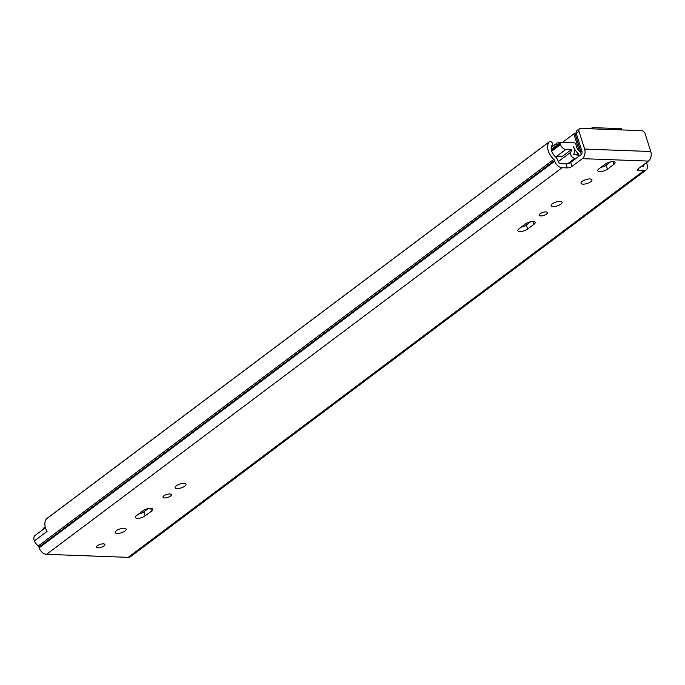 <?xml version="1.0" encoding="UTF-8"?>
<svg xmlns="http://www.w3.org/2000/svg" width="685" height="685" viewBox="0 0 685 685"><rect width="100%" height="100%" fill="white"/><g stroke="black" fill="none" stroke-linecap="round" stroke-linejoin="round"><path stroke-width="1.03" d="M638.069 168.878L638.591 170.531A3.476 1.233 -17.6 0 1 637.375 170.008A3.476 1.233 -17.6 0 1 638.095 168.861L648.472 161.086A7.124 4.744 92.1 0 0 650.75 151.505L645.15 133.84A3.476 2.286 53.1 0 0 641.571 130.647L580.623 128.412A3.476 2.286 53.1 0 0 579.519 128.729A3.476 2.286 53.1 0 0 579.013 131.417L576.29 133.464L581.89 151.128A2.603 1.738 -87.9 0 1 581.06 154.63L570.682 162.405L571.966 166.438A3.476 1.233 -17.6 0 1 567.274 167.911L565.998 163.886L560.809 163.698A2.603 1.712 -126.9 0 1 558.129 161.3L557.915 160.615A6.259 4.11 53.1 0 0 555.304 156.634A8.691 5.711 -126.9 0 1 552.589 144.706L552.607 144.689A1.387 0.916 53.1 0 0 552.375 142.985L552.076 142.634A2.603 1.712 53.1 0 0 550.106 141.512A2.603 1.712 53.1 0 0 549.284 141.752A2.603 1.712 53.1 0 0 549.045 141.992L46.272 519.024A2.603 1.712 -126.9 0 1 46.503 518.785A2.603 1.712 -126.9 0 1 46.803 518.622M583.021 184.154A5.737 2.029 -17.6 0 1 581.017 183.297A5.737 2.029 -17.6 0 1 583.834 180.429A5.737 2.029 -17.6 0 1 589.939 178.965A5.737 2.029 -17.6 0 1 591.951 179.821A5.737 2.029 -17.6 0 1 589.126 182.69A5.737 2.029 -17.6 0 1 583.021 184.154M540.003 213.814A4.435 1.567 -17.6 0 1 544.498 212.042A4.435 1.567 -17.6 0 1 547.538 212.598A4.435 1.567 -17.6 0 1 546.613 214.054A4.435 1.567 -17.6 0 1 542.118 215.826A4.435 1.567 -17.6 0 1 539.086 215.278A4.435 1.567 -17.6 0 1 540.003 213.814M552.341 203.796A5.737 2.029 -17.6 0 1 558.155 201.501A5.737 2.029 -17.6 0 1 562.085 202.221A5.737 2.029 -17.6 0 1 560.895 204.113A5.737 2.029 -17.6 0 1 555.073 206.408A5.737 2.029 -17.6 0 1 551.151 205.688A5.737 2.029 -17.6 0 1 552.341 203.796M176.25 485.828A5.737 2.029 -17.6 0 1 182.073 483.533A5.737 2.029 -17.6 0 1 185.995 484.252A5.737 2.029 -17.6 0 1 184.804 486.136A5.737 2.029 -17.6 0 1 178.99 488.439A5.737 2.029 -17.6 0 1 175.06 487.72A5.737 2.029 -17.6 0 1 176.25 485.828M163.912 495.837A4.435 1.567 -17.6 0 1 168.416 494.065A4.435 1.567 -17.6 0 1 171.447 494.621A4.435 1.567 -17.6 0 1 170.531 496.086A4.435 1.567 -17.6 0 1 166.027 497.858A4.435 1.567 -17.6 0 1 162.996 497.301A4.435 1.567 -17.6 0 1 163.912 495.837M116.416 530.695A5.737 2.029 -17.6 0 1 122.238 528.4A5.737 2.029 -17.6 0 1 126.16 529.12A5.737 2.029 -17.6 0 1 124.97 531.012A5.737 2.029 -17.6 0 1 119.156 533.307A5.737 2.029 -17.6 0 1 115.226 532.587A5.737 2.029 -17.6 0 1 116.416 530.695M97.373 545.74A4.435 1.567 -17.6 0 1 101.868 543.967A4.435 1.567 -17.6 0 1 104.908 544.524A4.435 1.567 -17.6 0 1 103.983 545.979A4.435 1.567 -17.6 0 1 99.488 547.76A4.435 1.567 -17.6 0 1 96.457 547.204A4.435 1.567 -17.6 0 1 97.373 545.74M46.931 531.5A6.259 4.11 -126.9 0 1 46.666 530.729M34.353 540.927A6.259 4.11 -126.9 0 1 35.055 535.499L45.45 527.707M610.558 161.883L606.199 165.153A5.737 2.029 -17.6 0 1 600.951 167.345M530.704 221.76L526.345 225.031A5.737 2.029 -17.6 0 1 521.097 227.223M148.225 508.587L143.867 511.849A5.737 2.029 -17.6 0 1 138.618 514.041M643.763 164.614A2.603 1.712 -126.9 0 1 643.326 166.455A2.603 1.712 -126.9 0 1 642.504 166.695L641.066 166.635M565.998 163.886A3.476 1.233 162.4 0 0 570.682 162.405M605.309 164.075A5.737 2.029 -17.6 0 1 611.131 161.78A5.737 2.029 -17.6 0 1 615.053 162.499A5.737 2.029 -17.6 0 1 613.863 164.391L607.475 169.186A5.737 2.029 -17.6 0 1 601.653 171.481A5.737 2.029 -17.6 0 1 597.731 170.762A5.737 2.029 -17.6 0 1 598.913 168.87L605.309 164.075M527.621 229.064A5.737 2.029 -17.6 0 1 521.807 231.359A5.737 2.029 -17.6 0 1 517.877 230.639A5.737 2.029 -17.6 0 1 519.067 228.747L525.463 223.952A5.737 2.029 -17.6 0 1 531.277 221.657A5.737 2.029 -17.6 0 1 535.208 222.377A5.737 2.029 -17.6 0 1 534.017 224.269L527.621 229.064L526.345 225.031M142.977 510.779A5.737 2.029 -17.6 0 1 148.799 508.476A5.737 2.029 -17.6 0 1 152.729 509.195A5.737 2.029 -17.6 0 1 151.539 511.087L145.143 515.882A5.737 2.029 -17.6 0 1 139.329 518.177A5.737 2.029 -17.6 0 1 135.399 517.458A5.737 2.029 -17.6 0 1 136.589 515.565L142.977 510.779M571.966 166.438L582.336 158.655A7.124 4.744 -87.9 0 0 584.622 149.082L579.013 131.417M567.274 167.911L562.085 167.722A7.124 4.684 -126.9 0 1 554.756 161.172L554.542 160.495A1.738 1.139 53.1 0 0 553.814 159.391A13.212 8.682 -126.9 0 1 549.045 141.992M46.272 519.024A13.212 8.682 -126.9 0 0 47.034 531.423L34.25 541.004A13.212 8.682 53.1 0 0 38.257 546.005A1.738 1.139 -126.9 0 1 38.977 547.11L39.191 547.794A7.124 4.684 53.1 0 0 46.529 554.345L128.215 557.342A7.124 4.684 53.1 0 0 130.475 556.691L646.041 170.068A7.124 4.684 -126.9 0 1 643.78 170.719L128.215 557.342M638.591 170.531L643.78 170.719M647.265 161.985A13.212 8.682 -126.9 0 1 646.897 162.799A1.738 1.139 53.1 0 0 646.863 163.878L647.077 164.563A7.124 4.684 -126.9 0 1 646.041 170.068M576.29 133.464A3.476 2.286 -126.9 0 1 576.796 130.775L579.519 128.729M576.076 158.363L574.843 158.321A3.999 2.629 -126.9 0 1 571.41 156.052A3.999 2.629 -126.9 0 1 570.785 152.198A8.52 5.6 53.1 0 0 571.333 149.613L561.905 156.685L556.434 156.48A5.215 3.425 53.1 0 1 554.619 155.974M560.065 142.831L558.232 142.763A3.999 2.629 53.1 0 0 556.965 143.131A3.999 2.629 53.1 0 0 556.246 145.691M579.27 155.966A4.521 2.971 53.1 0 1 578.568 154.476L578.243 153.594A11.037 7.252 53.1 0 1 573.602 146.633L573.602 146.633A12.339 8.109 53.1 0 1 573.585 154.647L578.679 155.093L579.022 156.163M571.333 149.613L565.861 149.407A5.215 3.425 53.1 0 1 560.493 144.621L560.253 143.841A1.738 1.139 53.1 0 1 560.501 142.497A1.738 1.139 53.1 0 1 561.058 142.343L574.176 142.822A1.738 1.139 53.1 0 1 576.051 144.843A7.21 4.744 53.1 0 0 579.476 151.231A3.999 2.629 -126.9 0 1 581.171 153.808L581.351 154.356M43.352 529.274A3.999 2.629 -126.9 0 1 44.131 527.707L45.227 526.885M576.162 132.95L574.955 133.327A1.738 0.616 162.4 0 0 573.833 133.875L562.471 142.394M580.306 152.138A1.738 0.616 -17.6 0 1 580.854 151.924L582.002 151.565M621.629 128.926L621.629 128.934A1.738 0.616 162.4 0 0 621.629 128.926A1.738 0.616 162.4 0 0 621.021 128.669L593.561 127.658A1.738 0.616 162.4 0 0 592.345 127.855L589.537 128.737M648.472 161.086L582.336 158.655M562.085 167.722L46.529 554.345M553.814 159.391L38.257 546.005M554.542 160.495L38.977 547.11M554.756 161.172L39.191 547.794M650.75 151.505L584.622 149.082M145.143 515.882L143.867 511.849M151.539 511.087L150.666 508.338M534.017 224.269L533.144 221.512M607.475 169.186L606.199 165.153M613.863 164.391L612.998 161.634M570.785 152.198L558.241 161.609M574.843 158.321L567.677 163.698M578.243 153.594L576.359 155.007M578.32 153.705L576.573 155.015M578.568 154.476L577.789 155.058M560.253 143.841L551.494 150.409M560.493 144.621L551.716 151.197M565.861 149.407L556.434 156.48M580.854 151.924L574.955 133.327M573.833 133.875L579.296 151.077M593.955 128.9L593.561 127.658M592.345 127.855L592.653 128.857M621.021 128.669L621.415 129.91M549.284 141.752L46.503 518.785M556.965 143.131L551.314 147.369M560.501 142.497L551.305 149.398"/></g></svg>
